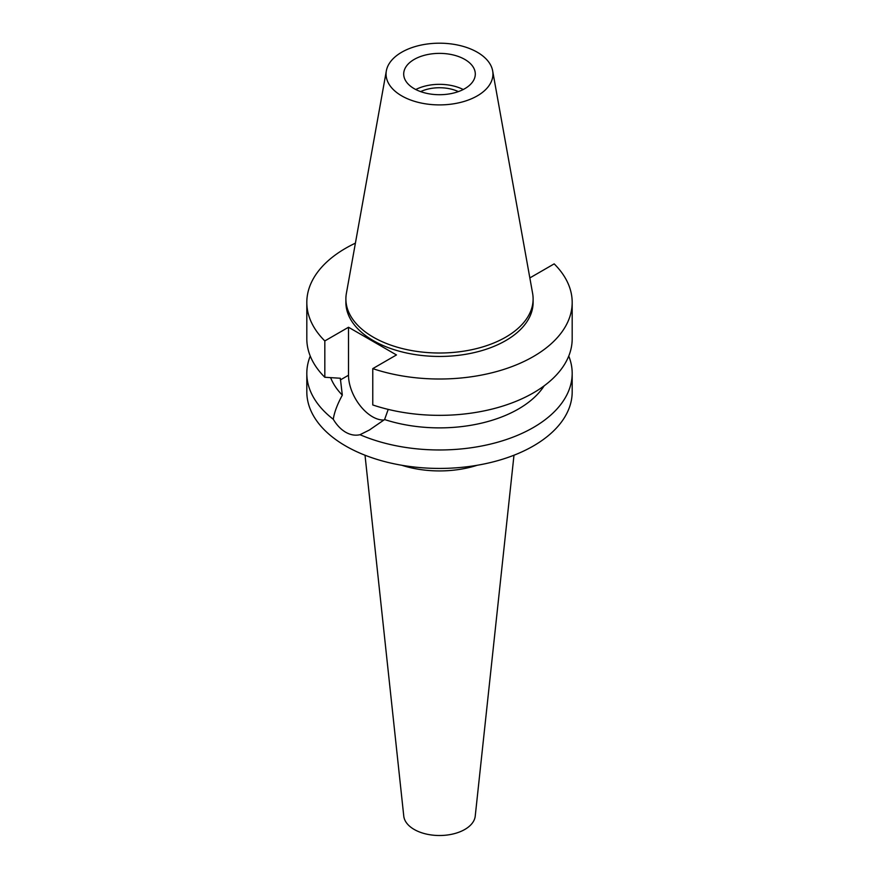 <?xml version="1.0" encoding="UTF-8"?>
<svg xmlns="http://www.w3.org/2000/svg" width="879" height="879" viewBox="0 0 879 879"><rect width="100%" height="100%" fill="white"/><g stroke="black" fill="none" stroke-linecap="round" stroke-linejoin="round"><path stroke-width="1.32" d="M401.714 52.224A53.443 30.853 180 0 1 457.377 44.972A53.443 30.853 180 0 1 492.658 70.869A53.443 30.853 180 0 1 477.286 95.866A53.443 30.853 180 0 1 416.525 101.909A53.443 30.853 180 0 1 386.342 70.869A53.443 30.853 180 0 1 401.714 52.224M414.185 59.431A35.797 20.667 0 0 0 403.703 74.045A35.797 20.667 0 0 0 425.799 93.141A35.797 20.667 0 0 0 464.815 88.658A35.797 20.667 0 0 0 475.297 74.045A35.797 20.667 0 0 0 453.201 54.948A35.797 20.667 0 0 0 414.185 59.431M492.658 70.869L532.619 293.399A93.613 54.048 180 0 1 533.113 298.97A93.613 54.048 180 0 1 505.7 337.184A93.613 54.048 180 0 1 403.681 348.897A93.613 54.048 180 0 1 345.886 298.97A93.613 54.048 180 0 1 346.381 293.399L386.342 70.869M345.886 298.97L345.886 302.409A93.613 54.048 0 0 0 403.681 352.336A93.613 54.048 0 0 0 505.7 340.623A93.613 54.048 0 0 0 533.113 302.409L533.113 298.97M529.685 277.094L530.487 277.555L554.177 263.876A132.685 76.605 180 0 1 572.185 302.409A132.685 76.605 180 0 1 533.322 356.577A132.685 76.605 180 0 1 372.773 368.62L396.462 354.94L348.513 327.252L324.823 340.931A132.685 76.605 180 0 1 306.815 302.409A132.685 76.605 180 0 1 345.678 248.241A132.685 76.605 180 0 1 355.402 243.153M330.625 377.651A111.622 64.442 0 0 0 342.316 395.143C337.327 404.34 334.306 412.383 333.273 419.272A132.685 76.605 180 0 1 306.815 373.366A132.685 76.605 180 0 1 310.254 356.061M306.815 302.409L306.815 338.745A132.685 76.605 0 0 0 324.823 377.267L340.327 378.245L342.316 395.143M324.823 340.931L324.823 377.267M384.024 419.997A33.907 19.58 60 0 1 372.487 416.756A33.907 19.58 60 0 1 348.513 375.234L348.513 327.252M572.185 302.409L572.185 338.745A132.685 76.605 0 0 1 533.322 392.913A132.685 76.605 0 0 1 372.773 404.955L372.773 368.62M333.273 419.272C336.756 425.106 340.898 429.424 345.678 432.237C350.523 434.973 355.292 435.797 359.994 434.698L369.389 430.018L384.595 419.547L388.21 409.394M384.595 419.547A111.622 64.442 0 0 0 518.423 409.01A111.622 64.442 0 0 0 544.178 385.804M306.815 373.366L306.815 391.825A132.685 76.605 0 0 0 388.727 462.596A132.685 76.605 0 0 0 533.322 445.994A132.685 76.605 0 0 0 572.185 391.825L572.185 373.366A132.685 76.605 180 0 1 533.322 427.535A132.685 76.605 180 0 1 359.994 434.698M568.746 356.061A132.685 76.605 180 0 1 572.185 373.366M401.78 465.266A77.44 44.708 0 0 0 477.22 465.266M365.016 455.223L403.769 816.119A35.797 20.667 0 0 0 426.831 834.171A35.797 20.667 0 0 0 464.815 829.457A35.797 20.667 0 0 0 475.231 816.119L513.984 455.223M458.377 91.614A29.908 17.261 0 0 0 420.623 91.614M415.767 89.526A35.797 20.667 180 0 1 463.233 89.526M340.327 379.959L348.513 375.234M369.938 429.699L369.389 430.018"/></g></svg>
